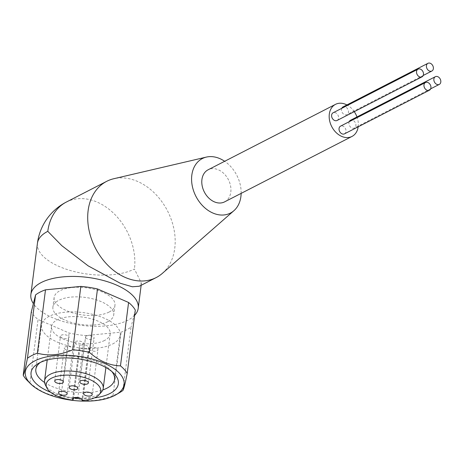 <?xml version="1.0" encoding="UTF-8"?>
<svg xmlns="http://www.w3.org/2000/svg" width="464" height="464" viewBox="0 0 464 464"><rect width="100%" height="100%" fill="white"/><g stroke="black" fill="none" stroke-linecap="round" stroke-linejoin="round"><path stroke-width="0.35" stroke-dasharray="2.32 1.74" d="M337.067 120.478A4.327 3.248 62.8 0 0 338.552 118.134A4.327 3.248 62.8 0 0 336.934 113.721A4.327 3.248 62.8 0 0 333.111 112.775M341.765 108.332A4.327 3.248 62.8 0 0 344.491 114.637A4.327 3.248 62.8 0 0 346.956 114.643A4.327 3.248 62.8 0 0 348.389 110.809A4.327 3.248 62.8 0 0 345.471 106.952A4.327 3.248 62.8 0 0 343 106.94M349.201 121.701A4.327 3.248 62.8 0 0 348.945 122.658A4.327 3.248 62.8 0 0 350.564 127.072A4.327 3.248 62.8 0 0 354.392 128.018A4.327 3.248 62.8 0 0 355.876 125.674A4.327 3.248 62.8 0 0 354.258 121.255A4.327 3.248 62.8 0 0 350.436 120.315M344.497 133.847A4.327 3.248 62.8 0 0 345.929 130.013A4.327 3.248 62.8 0 0 343.012 126.156A4.327 3.248 62.8 0 0 340.541 126.15M224.605 201.869A18.038 13.526 62.8 0 0 230.562 185.884A18.038 13.526 62.8 0 0 218.416 169.824A18.038 13.526 62.8 0 0 208.127 169.783M162.388 273.342A54.108 40.571 62.8 0 0 174.754 248.298A54.108 40.571 62.8 0 0 157.853 196.637A54.108 40.571 62.8 0 0 113.79 178.727M109.086 312.057A30.665 13.705 7.3 0 1 74.223 313.304A30.665 13.705 7.3 0 1 54.131 297.488A30.665 13.705 7.3 0 1 60.001 290.702A30.665 13.705 7.3 0 1 94.865 289.455A30.665 13.705 7.3 0 1 114.956 305.277A30.665 13.705 7.3 0 1 109.086 312.057M107.857 321.662A30.665 13.705 7.3 0 1 72.993 322.909A30.665 13.705 7.3 0 1 52.902 307.087A30.665 13.705 7.3 0 1 58.771 300.307A30.665 13.705 7.3 0 1 93.635 299.06A30.665 13.705 7.3 0 1 113.726 314.882A30.665 13.705 7.3 0 1 107.857 321.662M111.899 371.589A39.678 17.736 -172.7 0 0 110.415 369.936A39.678 17.736 -172.7 0 0 43.436 360.54A39.678 17.736 -172.7 0 0 42.23 361.201A39.678 17.736 -172.7 0 0 40.38 362.425M112.613 344.01A39.678 17.736 -172.7 0 0 120.211 335.228A39.678 17.736 -172.7 0 0 94.209 314.754A39.678 17.736 -172.7 0 0 49.091 316.367A39.678 17.736 -172.7 0 0 41.493 325.148A39.678 17.736 -172.7 0 0 67.5 345.616A39.678 17.736 -172.7 0 0 112.613 344.01M104.528 340.489A29.58 13.224 7.3 0 1 70.899 341.69A29.58 13.224 7.3 0 1 51.516 326.43A29.58 13.224 7.3 0 1 57.176 319.887A29.58 13.224 7.3 0 1 90.811 318.687A29.58 13.224 7.3 0 1 110.194 333.947A29.58 13.224 7.3 0 1 104.528 340.489M101.494 391.981A29.58 13.224 7.3 0 1 97.562 394.905A29.58 13.224 7.3 0 1 82.865 398.187L89.181 348.899L88.641 347.246A4.692 2.094 -172.7 0 0 83.816 344.961A4.692 2.094 -172.7 0 0 79.385 346.498A4.692 2.094 -172.7 0 0 79.431 346.939L79.97 348.592A29.58 13.224 -172.7 0 0 89.181 348.899M79.97 348.592L73.654 397.886A29.58 13.224 7.3 0 1 45.304 384.784M97.115 350.778A4.327 1.937 -172.7 0 0 97.945 349.821A4.327 1.937 -172.7 0 0 95.108 347.588A4.327 1.937 -172.7 0 0 90.184 347.762A4.327 1.937 -172.7 0 0 89.355 348.725A4.327 1.937 -172.7 0 0 92.191 350.958A4.327 1.937 -172.7 0 0 97.115 350.778M93.293 339.045A4.327 1.937 -172.7 0 0 94.122 338.088A4.327 1.937 -172.7 0 0 91.286 335.855A4.327 1.937 -172.7 0 0 86.362 336.029A4.327 1.937 -172.7 0 0 85.538 336.986A4.327 1.937 -172.7 0 0 88.375 339.219A4.327 1.937 -172.7 0 0 93.293 339.045M82.679 344.497A4.327 1.937 -172.7 0 0 83.508 343.54A4.327 1.937 -172.7 0 0 80.672 341.307A4.327 1.937 -172.7 0 0 75.748 341.481A4.327 1.937 -172.7 0 0 74.919 342.438A4.327 1.937 -172.7 0 0 77.755 344.671A4.327 1.937 -172.7 0 0 82.679 344.497M68.243 338.215A4.327 1.937 -172.7 0 0 69.072 337.258A4.327 1.937 -172.7 0 0 66.236 335.025A4.327 1.937 -172.7 0 0 61.312 335.199A4.327 1.937 -172.7 0 0 60.482 336.156A4.327 1.937 -172.7 0 0 63.319 338.389A4.327 1.937 -172.7 0 0 68.243 338.215M72.065 349.949A4.327 1.937 -172.7 0 0 72.894 348.992A4.327 1.937 -172.7 0 0 70.058 346.759A4.327 1.937 -172.7 0 0 65.134 346.933A4.327 1.937 -172.7 0 0 64.305 347.896A4.327 1.937 -172.7 0 0 67.141 350.129A4.327 1.937 -172.7 0 0 72.065 349.949M120.153 392.3A54.108 24.186 7.3 0 1 118.506 393.205A54.108 24.186 7.3 0 1 113.019 395.519C100.682 400.873 88.902 402.01 77.668 398.924A54.108 24.186 7.3 0 1 61.022 396.389C50.095 396.094 39.73 391.581 29.922 382.858A54.108 24.186 7.3 0 1 27.167 380.387M134.641 315.329A54.108 24.186 7.3 0 1 127.855 320.23A54.108 24.186 7.3 0 1 75.928 324.527A54.108 24.186 7.3 0 1 33.385 303.63M37.433 243.293A54.108 24.186 -172.7 0 0 72.894 271.214A54.108 24.186 -172.7 0 0 134.415 269.016L141.421 283.226L139.31 286.242M122.937 390.427L131.057 327.05A54.108 24.186 7.3 0 1 121.133 332.149L85.782 335.553A54.108 24.186 7.3 0 1 69.142 333.019L38.042 319.487A54.108 24.186 7.3 0 1 31.32 311.854M113.019 395.519L121.133 332.149M77.668 398.924L85.782 335.553M61.022 396.389L69.142 333.019M29.922 382.858L38.042 319.487M135.308 310.114L131.057 327.05M94.412 397.886A44.01 19.668 7.3 0 1 80.585 398.419M73.683 397.886A44.01 19.668 7.3 0 1 50.669 392.283M44.556 382.458A39.678 17.736 -172.7 0 0 102.805 389.922M82.14 400.415L82.865 398.187M241.147 193.378A30.665 22.991 62.8 0 0 224.663 161.292M358.167 126.829A18.038 13.526 62.8 0 0 356.978 116.951M354.252 111.65A18.038 13.526 62.8 0 0 346.921 104.934M66.381 202.037A54.108 40.571 -117.2 0 1 97.254 202.159A54.108 40.571 -117.2 0 1 134.415 269.016M72.813 398.57L79.431 346.939M88.641 347.246L81.919 399.736M430.656 88.839L354.392 128.018M54.131 297.488L52.902 307.087M110.415 369.936L113.767 373.294M120.211 335.228L114.556 379.401M51.516 326.43L47.212 359.994M92.203 394.632L97.945 349.821M88.38 382.899L94.122 338.088M77.766 388.351L83.508 343.54M63.33 382.069L69.072 337.258M67.152 393.803L72.894 348.992M141.155 285.29L141.421 283.226M42.23 361.201L38.141 363.608M41.493 325.148L35.838 369.315M110.194 333.947L105.896 367.511M72.657 398.988L79.385 346.498M83.619 393.53L89.355 348.725M79.796 381.797L85.538 336.986M69.182 387.249L74.919 342.438M54.74 380.967L60.482 336.156M58.563 392.701L64.305 347.896M114.956 305.277L113.726 314.882M423.226 75.47L346.956 114.643"/><path stroke-width="0.7" d="M416.544 71.497A4.327 3.248 62.8 0 0 418.163 75.91A4.327 3.248 62.8 0 0 421.991 76.856A4.327 3.248 62.8 0 0 423.475 74.513A4.327 3.248 62.8 0 0 421.857 70.099A4.327 3.248 62.8 0 0 418.035 69.153A4.327 3.248 62.8 0 0 416.544 71.497M418.035 69.153L333.111 112.775A4.327 3.248 62.8 0 0 331.621 115.118A4.327 3.248 62.8 0 0 333.245 119.532A4.327 3.248 62.8 0 0 337.067 120.478L421.991 76.856M430.395 63.33A4.327 3.248 62.8 0 0 427.924 63.324A4.327 3.248 62.8 0 0 426.497 67.158A4.327 3.248 62.8 0 0 429.409 71.015A4.327 3.248 62.8 0 0 431.88 71.021A4.327 3.248 62.8 0 0 433.312 67.187A4.327 3.248 62.8 0 0 430.395 63.33M427.924 63.324L343 106.94A4.327 3.248 62.8 0 0 341.765 108.332M433.869 79.037A4.327 3.248 62.8 0 0 435.487 83.45A4.327 3.248 62.8 0 0 439.315 84.396A4.327 3.248 62.8 0 0 440.8 82.053A4.327 3.248 62.8 0 0 439.182 77.633A4.327 3.248 62.8 0 0 435.36 76.693A4.327 3.248 62.8 0 0 433.869 79.037M427.936 82.534A4.327 3.248 62.8 0 0 425.465 82.528A4.327 3.248 62.8 0 0 424.038 86.362A4.327 3.248 62.8 0 0 426.95 90.219A4.327 3.248 62.8 0 0 429.42 90.225A4.327 3.248 62.8 0 0 430.853 86.391A4.327 3.248 62.8 0 0 427.936 82.534M425.465 82.528L340.541 126.15A4.327 3.248 62.8 0 0 339.114 129.984A4.327 3.248 62.8 0 0 342.026 133.841A4.327 3.248 62.8 0 0 344.497 133.847L429.42 90.225M346.921 104.934A18.038 13.526 62.8 0 0 345.802 104.394A18.038 13.526 62.8 0 0 335.507 104.354A18.038 13.526 62.8 0 0 329.55 120.338A18.038 13.526 62.8 0 0 341.701 136.399A18.038 13.526 62.8 0 0 351.99 136.439A18.038 13.526 62.8 0 0 358.167 126.829M335.507 104.354L208.127 169.783A18.038 13.526 62.8 0 0 202.165 185.774A18.038 13.526 62.8 0 0 214.316 201.834A18.038 13.526 62.8 0 0 224.605 201.869L351.99 136.439M224.663 161.292A30.665 22.991 62.8 0 0 206.364 157.087A30.665 22.991 62.8 0 0 191.823 175.148A30.665 22.991 62.8 0 0 205.297 208.255A30.665 22.991 62.8 0 0 233.902 210.702A30.665 22.991 62.8 0 0 240.909 196.51A30.665 22.991 62.8 0 0 241.147 193.378M206.364 157.087L113.79 178.727A54.108 40.571 62.8 0 0 106.72 181.32A54.108 40.571 62.8 0 0 88.131 210.604A54.108 40.571 62.8 0 0 108.367 265.802A54.108 40.571 62.8 0 0 156.165 277.582A54.108 40.571 62.8 0 0 162.388 273.342L233.902 210.702M50.669 392.283A44.01 19.668 7.3 0 1 38.141 363.608A44.01 19.668 7.3 0 1 39.481 362.871A44.01 19.668 7.3 0 1 113.767 373.294A44.01 19.668 7.3 0 1 109.927 393.524A44.01 19.668 7.3 0 1 94.412 397.886M102.805 389.922A39.678 17.736 -172.7 0 0 106.958 388.177A39.678 17.736 -172.7 0 0 114.556 379.401A39.678 17.736 -172.7 0 0 111.899 371.589M73.654 397.886L72.929 400.113A27.498 12.29 7.3 0 1 46.91 387.974L45.304 384.784A29.58 13.224 7.3 0 1 44.544 380.84A29.58 13.224 7.3 0 1 50.205 374.297A29.58 13.224 7.3 0 1 83.839 373.097A29.58 13.224 7.3 0 1 103.223 388.356A29.58 13.224 7.3 0 1 101.494 391.981L99.139 394.661A27.498 12.29 7.3 0 1 95.485 397.375A27.498 12.29 7.3 0 1 82.14 400.415L81.919 399.736A4.692 2.094 7.3 0 0 77.094 397.451A4.692 2.094 7.3 0 0 72.657 398.988A4.692 2.094 7.3 0 0 72.703 399.429L72.813 398.57M46.91 387.974A27.498 12.29 7.3 0 1 51.463 378.224A27.498 12.29 7.3 0 1 86.379 378.212A27.498 12.29 7.3 0 1 99.139 394.661M84.448 392.573A4.327 1.937 7.3 0 1 89.366 392.399A4.327 1.937 7.3 0 1 92.203 394.632A4.327 1.937 7.3 0 1 91.373 395.589A4.327 1.937 7.3 0 1 86.455 395.763A4.327 1.937 7.3 0 1 83.619 393.53A4.327 1.937 7.3 0 1 84.448 392.573M80.626 380.84A4.327 1.937 7.3 0 1 85.544 380.666A4.327 1.937 7.3 0 1 88.38 382.899A4.327 1.937 7.3 0 1 87.551 383.856A4.327 1.937 7.3 0 1 82.633 384.03A4.327 1.937 7.3 0 1 79.796 381.797A4.327 1.937 7.3 0 1 80.626 380.84M70.006 386.292A4.327 1.937 7.3 0 1 74.93 386.118A4.327 1.937 7.3 0 1 77.766 388.351A4.327 1.937 7.3 0 1 76.937 389.308A4.327 1.937 7.3 0 1 72.019 389.482A4.327 1.937 7.3 0 1 69.182 387.249A4.327 1.937 7.3 0 1 70.006 386.292M55.57 380.01A4.327 1.937 7.3 0 1 60.494 379.836A4.327 1.937 7.3 0 1 63.33 382.069A4.327 1.937 7.3 0 1 62.501 383.026A4.327 1.937 7.3 0 1 57.582 383.2A4.327 1.937 7.3 0 1 54.74 380.967A4.327 1.937 7.3 0 1 55.57 380.01M59.392 391.744A4.327 1.937 7.3 0 1 64.316 391.57A4.327 1.937 7.3 0 1 67.152 393.803A4.327 1.937 7.3 0 1 66.323 394.76A4.327 1.937 7.3 0 1 61.399 394.934A4.327 1.937 7.3 0 1 58.563 392.701A4.327 1.937 7.3 0 1 59.392 391.744M127.194 373.485A54.108 24.186 7.3 0 0 120.466 365.858C109.539 365.557 99.174 361.044 89.372 352.321A54.108 24.186 7.3 0 0 72.726 349.786C60.413 355.14 48.627 356.277 37.375 353.191A54.108 24.186 7.3 0 0 31.883 355.511A54.108 24.186 7.3 0 0 27.451 358.289L35.571 294.913A54.108 24.186 7.3 0 1 40.003 292.134A54.108 24.186 7.3 0 1 45.495 289.82L80.846 286.416A54.108 24.186 7.3 0 1 97.486 288.95L128.586 302.482A54.108 24.186 7.3 0 1 135.308 310.114L127.194 373.485C125.234 383.357 123.813 389 122.937 390.427A54.108 24.186 7.3 0 1 120.153 392.3L116.064 394.707A49.781 22.249 7.3 0 1 114.55 395.537A49.781 22.249 7.3 0 1 30.52 383.745A49.781 22.249 7.3 0 1 34.858 360.859A49.781 22.249 7.3 0 1 102.921 362.691A49.781 22.249 7.3 0 1 116.064 394.707M37.375 353.191L45.495 289.82M27.451 358.289C25.497 368.149 24.082 373.793 23.2 375.225L31.32 311.854L35.571 294.913M30.52 383.745L27.167 380.387A54.108 24.186 7.3 0 1 23.2 375.225M33.385 303.63A54.108 24.186 7.3 0 1 30.873 294.507A54.108 24.186 7.3 0 1 41.232 282.535A54.108 24.186 7.3 0 1 102.759 280.337A54.108 24.186 7.3 0 1 138.214 308.258A54.108 24.186 7.3 0 1 134.641 315.329M156.165 277.582L139.31 286.242L132.344 286.775L120.309 283.278L88.201 265.884L61.793 245.653L47.792 231.321A54.108 24.186 -172.7 0 0 37.433 243.293L30.873 294.507M89.372 352.321L97.486 288.95M72.726 349.786L80.846 286.416M120.466 365.858L128.586 302.482M80.585 398.419A44.01 19.668 7.3 0 1 73.683 397.886M40.38 362.425A39.678 17.736 -172.7 0 0 35.838 369.315A39.678 17.736 -172.7 0 0 44.556 382.458M72.929 400.113L72.703 399.429M356.978 116.951A18.038 13.526 62.8 0 0 354.252 111.65M435.36 76.693L350.436 120.315A4.327 3.248 62.8 0 0 349.201 121.701M47.792 231.321A54.108 40.571 -117.2 0 1 66.381 202.037L106.72 181.32M439.315 84.396L430.656 88.839M47.212 359.994L44.544 380.84M138.214 308.258L141.155 285.29M105.896 367.511L103.223 388.356M66.381 202.037A54.108 54.108 0 0 0 37.433 243.293M431.88 71.021L423.226 75.47"/></g></svg>
